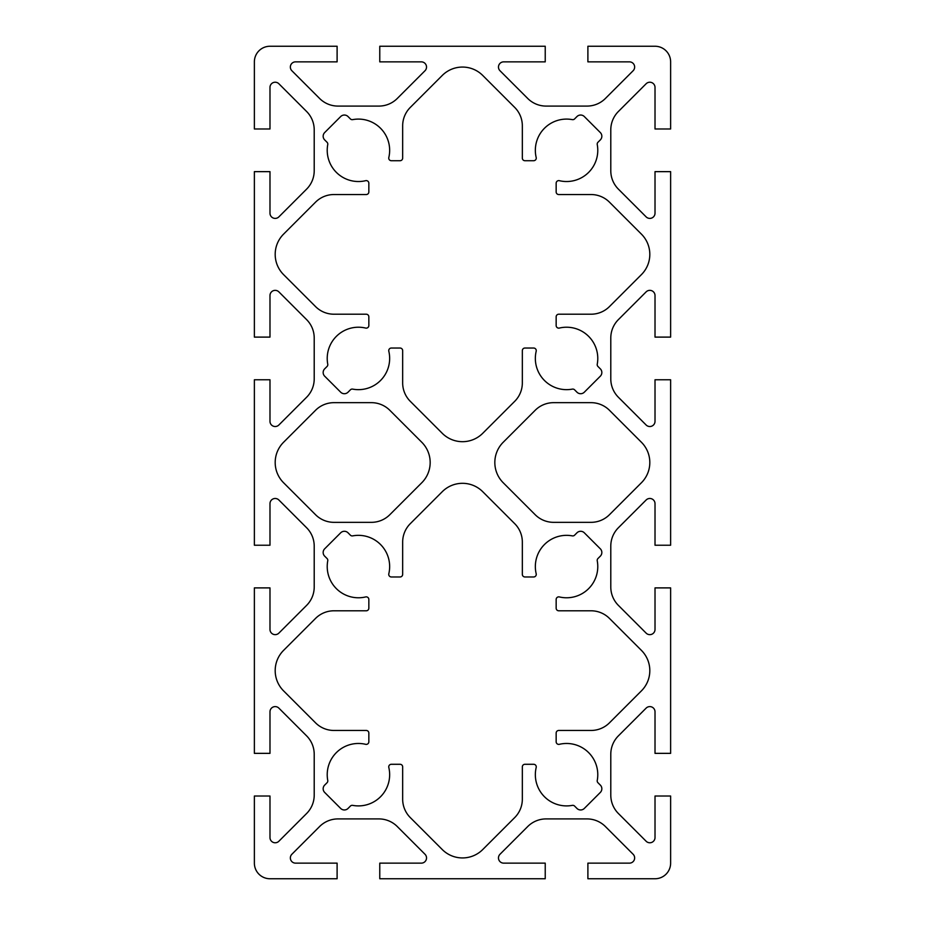 <?xml version="1.0" encoding="UTF-8"?>
<svg xmlns="http://www.w3.org/2000/svg" width="925" height="925" viewBox="0 0 925 925"><rect width="100%" height="100%" fill="white"/><g stroke="black" fill="none" stroke-linecap="round" stroke-linejoin="round"><path stroke-width="1.39" d="M275.188 462.5A28.617 28.617 0 0 0 283.57 482.734L315.552 514.716A26.016 26.016 0 0 0 333.948 522.336L371.411 522.336A26.016 26.016 0 0 0 389.807 514.716L421.788 482.734A28.617 28.617 0 0 0 421.788 442.266L389.807 410.284A26.016 26.016 0 0 0 371.411 402.664L333.948 402.664A26.016 26.016 0 0 0 315.552 410.284L283.57 442.266A28.617 28.617 0 0 0 275.188 462.5M494.829 462.5A28.617 28.617 0 0 0 503.212 482.734L535.193 514.716A26.016 26.016 0 0 0 553.589 522.336L591.052 522.336A26.016 26.016 0 0 0 609.448 514.716L641.43 482.734A28.617 28.617 0 0 0 641.43 442.266L609.448 410.284A26.016 26.016 0 0 0 591.052 402.664L553.589 402.664A26.016 26.016 0 0 0 535.193 410.284L503.212 442.266A28.617 28.617 0 0 0 494.829 462.5M323.16 788.771A5.203 5.203 0 0 0 324.687 792.447L340.678 808.438A5.203 5.203 0 0 0 348.043 808.438L350.378 806.091A2.602 2.602 0 0 1 352.703 805.374A31.219 31.219 0 0 0 388.812 767.484A2.602 2.602 0 0 1 391.344 764.281L400.062 764.281A2.602 2.602 0 0 1 402.664 766.883L402.664 799.177A26.016 26.016 0 0 0 410.284 817.573L442.266 849.555A28.617 28.617 0 0 0 482.734 849.555L514.716 817.573A26.016 26.016 0 0 0 522.336 799.177L522.336 766.883A2.602 2.602 0 0 1 524.938 764.281L533.656 764.281A2.602 2.602 0 0 1 536.188 767.484A31.219 31.219 0 0 0 572.298 805.374A2.602 2.602 0 0 1 574.622 806.091L576.957 808.438A5.203 5.203 0 0 0 584.322 808.438L600.313 792.447A5.203 5.203 0 0 0 600.313 785.082L597.966 782.747A2.602 2.602 0 0 1 597.249 780.423A31.219 31.219 0 0 0 559.359 744.313A2.602 2.602 0 0 1 556.156 741.781L556.156 733.062A2.602 2.602 0 0 1 558.758 730.461L591.052 730.461A26.016 26.016 0 0 0 609.448 722.841L641.43 690.859A28.617 28.617 0 0 0 641.43 650.391L609.448 618.409A26.016 26.016 0 0 0 591.052 610.789L558.758 610.789A2.602 2.602 0 0 1 556.156 608.188L556.156 599.469A2.602 2.602 0 0 1 559.359 596.937A31.219 31.219 0 0 0 597.249 560.827A2.602 2.602 0 0 1 597.966 558.503L600.313 556.168A5.203 5.203 0 0 0 600.313 548.803L584.322 532.812A5.203 5.203 0 0 0 576.957 532.812L574.622 535.159A2.602 2.602 0 0 1 572.298 535.876A31.219 31.219 0 0 0 536.188 573.766A2.602 2.602 0 0 1 533.656 576.969L524.938 576.969A2.602 2.602 0 0 1 522.336 574.367L522.336 542.073A26.016 26.016 0 0 0 514.716 523.677L482.734 491.695A28.617 28.617 0 0 0 442.266 491.695L410.284 523.677A26.016 26.016 0 0 0 402.664 542.073L402.664 574.367A2.602 2.602 0 0 1 400.062 576.969L391.344 576.969A2.602 2.602 0 0 1 388.812 573.766A31.219 31.219 0 0 0 352.703 535.876A2.602 2.602 0 0 1 350.378 535.159L348.043 532.812A5.203 5.203 0 0 0 340.678 532.812L324.687 548.803A5.203 5.203 0 0 0 324.687 556.168L327.034 558.503A2.602 2.602 0 0 1 327.751 560.827A31.219 31.219 0 0 0 365.641 596.937A2.602 2.602 0 0 1 368.844 599.469L368.844 608.188A2.602 2.602 0 0 1 366.242 610.789L333.948 610.789A26.016 26.016 0 0 0 315.552 618.409L283.57 650.391A28.617 28.617 0 0 0 283.57 690.859L315.552 722.841A26.016 26.016 0 0 0 333.948 730.461L366.242 730.461A2.602 2.602 0 0 1 368.844 733.062L368.844 741.781A2.602 2.602 0 0 1 365.641 744.313A31.219 31.219 0 0 0 327.751 780.423A2.602 2.602 0 0 1 327.034 782.747L324.687 785.082A5.203 5.203 0 0 0 323.16 788.771M323.16 372.521A5.203 5.203 0 0 0 324.687 376.197L340.678 392.188A5.203 5.203 0 0 0 348.043 392.188L350.378 389.841A2.602 2.602 0 0 1 352.703 389.124A31.219 31.219 0 0 0 388.812 351.234A2.602 2.602 0 0 1 391.344 348.031L400.062 348.031A2.602 2.602 0 0 1 402.664 350.633L402.664 382.927A26.016 26.016 0 0 0 410.284 401.323L442.266 433.305A28.617 28.617 0 0 0 482.734 433.305L514.716 401.323A26.016 26.016 0 0 0 522.336 382.927L522.336 350.633A2.602 2.602 0 0 1 524.938 348.031L533.656 348.031A2.602 2.602 0 0 1 536.188 351.234A31.219 31.219 0 0 0 572.298 389.124A2.602 2.602 0 0 1 574.622 389.841L576.957 392.188A5.203 5.203 0 0 0 584.322 392.188L600.313 376.197A5.203 5.203 0 0 0 600.313 368.832L597.966 366.497A2.602 2.602 0 0 1 597.249 364.172A31.219 31.219 0 0 0 559.359 328.063A2.602 2.602 0 0 1 556.156 325.531L556.156 316.812A2.602 2.602 0 0 1 558.758 314.211L591.052 314.211A26.016 26.016 0 0 0 609.448 306.591L641.43 274.609A28.617 28.617 0 0 0 641.43 234.141L609.448 202.159A26.016 26.016 0 0 0 591.052 194.539L558.758 194.539A2.602 2.602 0 0 1 556.156 191.938L556.156 183.219A2.602 2.602 0 0 1 559.359 180.687A31.219 31.219 0 0 0 597.249 144.578A2.602 2.602 0 0 1 597.966 142.253L600.313 139.918A5.203 5.203 0 0 0 600.313 132.553L584.322 116.562A5.203 5.203 0 0 0 576.957 116.562L574.622 118.909A2.602 2.602 0 0 1 572.298 119.626A31.219 31.219 0 0 0 536.188 157.516A2.602 2.602 0 0 1 533.656 160.719L524.938 160.719A2.602 2.602 0 0 1 522.336 158.117L522.336 125.823A26.016 26.016 0 0 0 514.716 107.427L482.734 75.445A28.617 28.617 0 0 0 442.266 75.445L410.284 107.427A26.016 26.016 0 0 0 402.664 125.823L402.664 158.117A2.602 2.602 0 0 1 400.062 160.719L391.344 160.719A2.602 2.602 0 0 1 388.812 157.516A31.219 31.219 0 0 0 352.703 119.626A2.602 2.602 0 0 1 350.378 118.909L348.043 116.562A5.203 5.203 0 0 0 340.678 116.562L324.687 132.553A5.203 5.203 0 0 0 324.687 139.918L327.034 142.253A2.602 2.602 0 0 1 327.751 144.578A31.219 31.219 0 0 0 365.641 180.687A2.602 2.602 0 0 1 368.844 183.219L368.844 191.938A2.602 2.602 0 0 1 366.242 194.539L333.948 194.539A26.016 26.016 0 0 0 315.552 202.159L283.57 234.141A28.617 28.617 0 0 0 283.57 274.609L315.552 306.591A26.016 26.016 0 0 0 333.948 314.211L366.242 314.211A2.602 2.602 0 0 1 368.844 316.812L368.844 325.531A2.602 2.602 0 0 1 365.641 328.063A31.219 31.219 0 0 0 327.751 364.172A2.602 2.602 0 0 1 327.034 366.497L324.687 368.832A5.203 5.203 0 0 0 323.16 372.521M499.997 70.739A5.203 5.203 0 0 1 503.674 61.859L545.23 61.859L545.23 46.25L379.77 46.25L379.77 61.859L421.326 61.859A5.203 5.203 0 0 1 425.003 70.739L397.276 98.466A26.016 26.016 0 0 1 378.88 106.086L337.995 106.086A26.016 26.016 0 0 1 319.599 98.466L291.872 70.739A5.203 5.203 0 0 1 295.549 61.859L337.105 61.859L337.105 46.25L269.984 46.25A15.609 15.609 0 0 0 254.375 61.859L254.375 128.98L269.984 128.98L269.984 87.424A5.203 5.203 0 0 1 278.864 83.747L306.591 111.474A26.016 26.016 0 0 1 314.211 129.87L314.211 170.755A26.016 26.016 0 0 1 306.591 189.151L278.864 216.878A5.203 5.203 0 0 1 269.984 213.201L269.984 171.645L254.375 171.645L254.375 337.105L269.984 337.105L269.984 295.549A5.203 5.203 0 0 1 278.864 291.872L306.591 319.599A26.016 26.016 0 0 1 314.211 337.995L314.211 378.88A26.016 26.016 0 0 1 306.591 397.276L278.864 425.003A5.203 5.203 0 0 1 269.984 421.326L269.984 379.77L254.375 379.77L254.375 545.23L269.984 545.23L269.984 503.674A5.203 5.203 0 0 1 278.864 499.997L306.591 527.724A26.016 26.016 0 0 1 314.211 546.12L314.211 587.005A26.016 26.016 0 0 1 306.591 605.401L278.864 633.128A5.203 5.203 0 0 1 269.984 629.451L269.984 587.895L254.375 587.895L254.375 753.355L269.984 753.355L269.984 711.799A5.203 5.203 0 0 1 278.864 708.122L306.591 735.849A26.016 26.016 0 0 1 314.211 754.245L314.211 795.13A26.016 26.016 0 0 1 306.591 813.526L278.864 841.253A5.203 5.203 0 0 1 269.984 837.576L269.984 796.02L254.375 796.02L254.375 863.141A15.609 15.609 0 0 0 269.984 878.75L337.105 878.75L337.105 863.141L295.549 863.141A5.203 5.203 0 0 1 291.872 854.261L319.599 826.534A26.016 26.016 0 0 1 337.995 818.914L378.88 818.914A26.016 26.016 0 0 1 397.276 826.534L425.003 854.261A5.203 5.203 0 0 1 421.326 863.141L379.77 863.141L379.77 878.75L545.23 878.75L545.23 863.141L503.674 863.141A5.203 5.203 0 0 1 499.997 854.261L527.724 826.534A26.016 26.016 0 0 1 546.12 818.914L587.005 818.914A26.016 26.016 0 0 1 605.401 826.534L633.128 854.261A5.203 5.203 0 0 1 629.451 863.141L587.895 863.141L587.895 878.75L655.016 878.75A15.609 15.609 0 0 0 670.625 863.141L670.625 796.02L655.016 796.02L655.016 837.576A5.203 5.203 0 0 1 646.136 841.253L618.409 813.526A26.016 26.016 0 0 1 610.789 795.13L610.789 754.245A26.016 26.016 0 0 1 618.409 735.849L646.136 708.122A5.203 5.203 0 0 1 655.016 711.799L655.016 753.355L670.625 753.355L670.625 587.895L655.016 587.895L655.016 629.451A5.203 5.203 0 0 1 646.136 633.128L618.409 605.401A26.016 26.016 0 0 1 610.789 587.005L610.789 546.12A26.016 26.016 0 0 1 618.409 527.724L646.136 499.997A5.203 5.203 0 0 1 655.016 503.674L655.016 545.23L670.625 545.23L670.625 379.77L655.016 379.77L655.016 421.326A5.203 5.203 0 0 1 646.136 425.003L618.409 397.276A26.016 26.016 0 0 1 610.789 378.88L610.789 337.995A26.016 26.016 0 0 1 618.409 319.599L646.136 291.872A5.203 5.203 0 0 1 655.016 295.549L655.016 337.105L670.625 337.105L670.625 171.645L655.016 171.645L655.016 213.201A5.203 5.203 0 0 1 646.136 216.878L618.409 189.151A26.016 26.016 0 0 1 610.789 170.755L610.789 129.87A26.016 26.016 0 0 1 618.409 111.474L646.136 83.747A5.203 5.203 0 0 1 655.016 87.424L655.016 128.98L670.625 128.98L670.625 61.859A15.609 15.609 0 0 0 655.016 46.25L587.895 46.25L587.895 61.859L629.451 61.859A5.203 5.203 0 0 1 633.128 70.739L605.401 98.466A26.016 26.016 0 0 1 587.005 106.086L546.12 106.086A26.016 26.016 0 0 1 527.724 98.466L499.997 70.739"/></g></svg>
